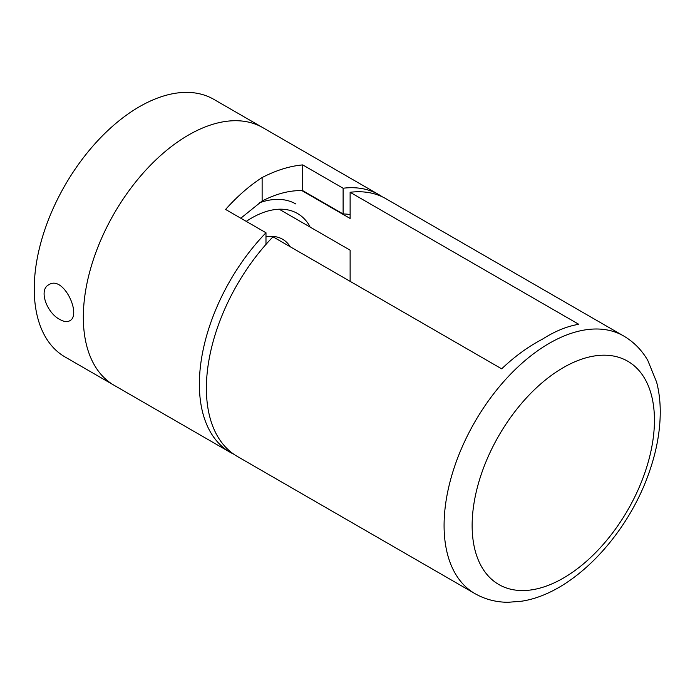 <?xml version="1.0" encoding="UTF-8"?>
<svg xmlns="http://www.w3.org/2000/svg" width="695" height="695" viewBox="0 0 695 695"><rect width="100%" height="100%" fill="white"/><g stroke="black" fill="none" stroke-linecap="round" stroke-linejoin="round"><path stroke-width="1.04" d="M378.923 194.678L262.875 127.68A148.747 85.876 120 0 0 188.501 135.047A148.747 85.876 -60 0 1 262.875 127.68L213.791 99.342A148.747 85.876 120 0 0 139.426 106.709A148.747 85.876 120 0 0 42.247 237.777A148.747 85.876 120 0 0 65.052 356.969L114.136 385.308A148.747 85.876 -60 0 1 91.332 266.115A148.747 85.876 -60 0 1 188.501 135.047A148.747 85.876 120 0 0 91.332 266.115A148.747 85.876 120 0 0 114.136 385.308L230.175 452.306A148.747 85.876 -60 0 1 265.985 232.764L225.588 209.438C237.334 196.303 249.514 185.669 262.128 177.546C276.141 170.292 289.667 166.079 302.716 164.906L343.113 188.232A148.747 85.876 -60 0 1 378.923 194.678A148.747 85.876 -60 0 1 382.346 196.841M59.822 319.457C46.991 313.08 38.19 289.798 48.893 284.715C63.427 274.838 82.036 315.148 69.717 320.786C67.146 322.185 63.853 321.742 59.822 319.457M259.496 202.775A99.159 57.251 -60 0 1 295.931 204.017M290.284 246.794A61.977 35.784 120 0 0 265.985 236.821M309.866 226.37A91.723 52.959 120 0 0 251.607 218.03A91.723 52.959 120 0 0 246.265 221.375M233.772 454.191A148.747 85.876 -60 0 1 230.175 452.306M265.985 244.397L265.985 232.764M240.791 218.221L262.128 201.029C276.428 193.653 289.954 190.187 302.716 190.638L343.113 213.964L343.113 188.232M343.113 213.964A119.983 69.274 -60 0 1 350.124 214.547M262.128 201.029L262.128 177.546M302.716 190.638L302.716 164.906M474.894 593.591L237.195 456.354A148.747 85.876 -60 0 1 272.996 236.813L501.668 368.837C514.708 356.439 528.243 346.588 542.256 339.282C554.871 331.22 567.051 326.224 578.796 324.304L350.124 192.28A148.747 85.876 -60 0 1 385.934 198.727L623.632 335.963C633.666 341.844 641.702 349.967 647.74 360.323L656.61 382.102C659.008 391.346 660.224 401.171 660.25 411.579C660.241 430.822 656.645 450.794 649.451 471.505C627.689 535.306 573.036 593.504 521.632 601.201L508.123 602.287C496.1 602.244 485.032 599.351 474.894 593.591A148.747 85.876 -60 0 1 452.089 474.398A148.747 85.876 -60 0 1 549.267 343.33A148.747 85.876 -60 0 1 623.632 335.963M350.124 192.28L350.124 218.465L301.882 190.612M350.124 281.345L350.124 250.174L279.19 209.221M563.289 367.62A128.914 74.426 120 0 0 484.346 571.082A128.914 74.426 120 0 0 642.232 479.924A128.914 74.426 120 0 0 563.289 367.62"/></g></svg>

